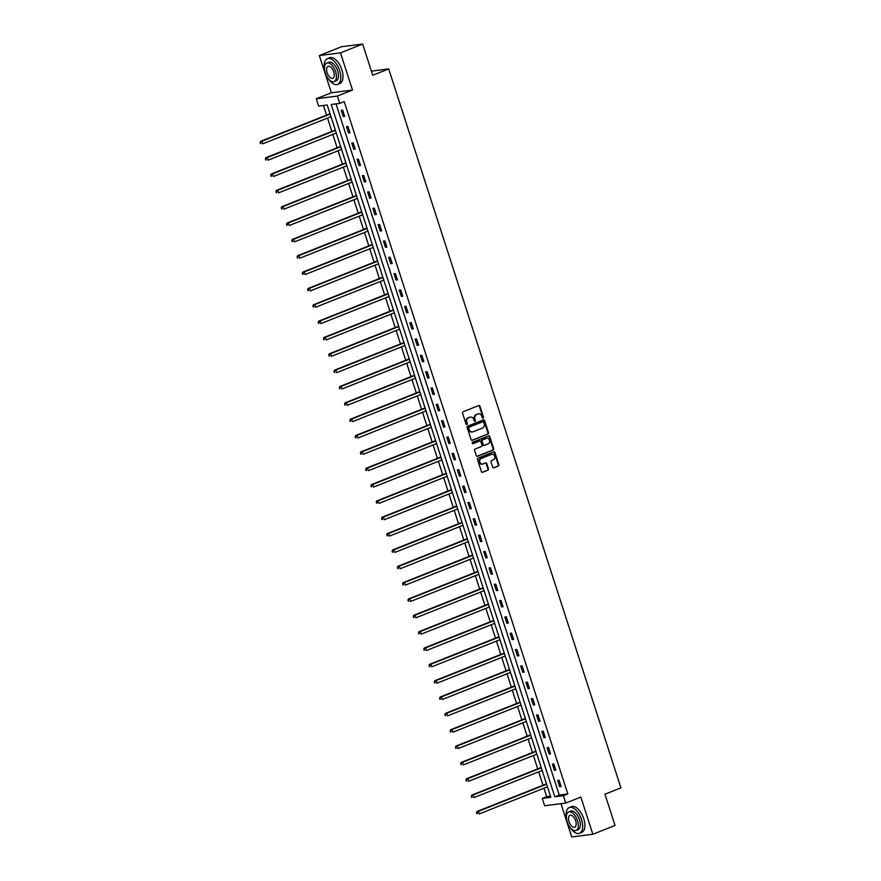 <?xml version="1.0" encoding="UTF-8"?>
<svg xmlns="http://www.w3.org/2000/svg" width="881" height="881" viewBox="0 0 881 881"><rect width="100%" height="100%" fill="white"/><g stroke="black" fill="none" stroke-linecap="round" stroke-linejoin="round"><path stroke-width="1.32" d="M483.096 418.112A0.76 0.65 82.7 0 0 483.471 417.154L479.947 406.218A1.09 0.925 82.7 0 0 478.746 405.535L463.065 411.779A1.09 0.925 82.7 0 0 462.536 413.145L466.06 424.08A0.76 0.65 82.7 0 0 467.282 423.596L466.82 422.175A3.48 2.973 82.7 0 1 468.549 417.781L469.848 417.264A3.48 2.973 82.7 0 1 473.703 419.444L474.154 420.854A0.76 0.65 82.7 0 0 475.377 420.369L474.925 418.96A3.48 2.973 82.7 0 1 476.643 414.555L477.954 414.037A3.48 2.973 82.7 0 1 481.797 416.217L482.259 417.638A0.76 0.65 82.7 0 0 483.096 418.112M482.667 418.101A0.76 0.65 82.7 0 0 482.909 417.22L479.374 406.295A1.09 0.925 82.7 0 0 478.647 405.579M466.467 424.543A0.76 0.65 82.7 0 0 466.71 423.662L466.247 422.252L466.82 422.175M474.573 421.327A0.76 0.65 82.7 0 0 474.804 420.446L474.352 419.026L474.925 418.96M492.688 467.128A1.09 0.925 82.7 0 0 493.889 467.811L498.294 466.06A1.09 0.925 82.7 0 0 498.833 464.683L494.913 452.548A1.09 0.925 82.7 0 0 493.712 451.865L478.031 458.109A1.09 0.925 82.7 0 0 477.491 459.475L481.411 471.61A1.09 0.925 82.7 0 0 482.623 472.293L487.931 470.179A1.09 0.925 82.7 0 0 488.47 468.813L486.786 463.615A1.09 0.925 82.7 0 0 485.585 462.932L482.953 463.979A2.907 2.489 82.7 0 1 481.18 458.483L491.499 454.376A2.907 2.489 82.7 0 1 493.272 459.882L491.554 460.565A1.09 0.925 82.7 0 0 491.014 461.93L492.688 467.128M563.388 795.73L565.756 803.065L544.634 805.752L542.267 798.417L550.834 797.327L327.214 104.993L318.647 106.094L316.279 98.76L337.401 96.062L339.78 103.396L331.212 104.487L554.832 796.82L563.388 795.73L567.827 793.968L344.207 101.634L339.78 103.396M362.653 44.05L340.473 52.871L319.351 55.558L341.531 46.737L362.653 44.05L372.74 75.27L388.708 68.916L620.918 787.867L604.95 794.21L615.037 825.442L592.858 834.263L580.843 797.063L565.756 803.065M319.351 55.558L331.366 92.758L352.488 90.06L340.473 52.871M352.488 90.06L337.401 96.062M487.964 434.08A1.09 0.925 82.7 0 0 488.503 432.703L484.583 420.567A1.09 0.925 82.7 0 0 483.383 419.885L467.701 426.118A1.09 0.925 82.7 0 0 467.161 427.494L471.082 439.63A1.09 0.925 82.7 0 0 472.282 440.313L487.391 434.157A1.09 0.925 82.7 0 0 487.931 432.78L484.01 420.644A1.09 0.925 82.7 0 0 483.284 419.929M489.748 436.558L493.668 448.693A1.09 0.925 82.7 0 1 493.129 450.07L477.458 456.303A1.09 0.925 82.7 0 1 476.247 455.62L474.573 450.433A1.09 0.925 82.7 0 1 475.112 449.057L481.466 446.524A1.09 0.925 82.7 0 0 482.006 445.147L480.894 441.711A1.09 0.925 82.7 0 0 479.693 441.029L473.075 443.661A0.76 0.65 82.7 0 1 472.612 442.218L488.548 435.875A1.09 0.925 82.7 0 1 489.748 436.558L489.175 436.635L493.096 448.77L493.668 448.693M560.977 803.67L571.725 836.95L592.858 834.263M388.708 68.916L371.397 71.13M336.013 103.881L559.259 795.058L567.827 793.968M341.211 110.301L343.249 116.589L344.669 116.413L342.643 110.125L341.211 110.301M346.497 126.655L348.524 132.932L349.955 132.756L347.918 126.468L346.497 126.655M351.772 142.997L353.81 149.285L355.23 149.098L353.204 142.81L351.772 142.997M357.058 159.34L359.085 165.628L360.505 165.441L358.479 159.153L357.058 159.34M362.333 175.682L364.36 181.971L365.791 181.783L363.754 175.506L362.333 175.682M367.608 192.025L369.646 198.313L371.066 198.137L369.04 191.849L367.608 192.025M372.894 208.368L374.921 214.656L376.352 214.479L374.315 208.191L372.894 208.368M378.169 224.721L380.196 230.998L381.627 230.822L379.601 224.534L378.169 224.721M383.444 241.064L385.482 247.352L386.902 247.165L384.876 240.876L383.444 241.064M388.73 257.406L390.757 263.694L392.188 263.507L390.151 257.219L388.73 257.406M394.005 273.749L396.032 280.037L397.463 279.85L395.437 273.573L394.005 273.749M399.28 290.091L401.318 296.379L402.738 296.203L400.712 289.915L399.28 290.091M404.566 306.434L406.593 312.722L408.024 312.546L405.987 306.258L404.566 306.434M409.841 322.787L411.879 329.065L413.299 328.888L411.273 322.6L409.841 322.787M415.127 339.13L417.154 345.418L418.585 345.231L416.548 338.943L415.127 339.13M420.402 355.472L422.428 361.761L423.86 361.573L421.834 355.285L420.402 355.472M425.677 371.815L427.714 378.103L429.135 377.916L427.109 371.639L425.677 371.815M430.963 388.158L432.989 394.446L434.421 394.27L432.384 387.981L430.963 388.158M436.238 404.5L438.264 410.788L439.696 410.612L437.67 404.324L436.238 404.5M441.513 420.854L443.55 427.131L444.971 426.955L442.945 420.666L441.513 420.854M446.799 437.196L448.825 443.484L450.257 443.297L448.22 437.009L446.799 437.196M452.074 453.539L454.111 459.827L455.532 459.64L453.506 453.352L452.074 453.539M457.36 469.881L459.386 476.169L460.818 475.982L458.781 469.705L457.36 469.881M462.635 486.224L464.661 492.512L466.093 492.336L464.067 486.048L462.635 486.224M467.91 502.566L469.947 508.855L471.368 508.678L469.342 502.39L467.91 502.566M473.196 518.92L475.222 525.197L476.654 525.021L474.617 518.733L473.196 518.92M478.471 535.263L480.497 541.551L481.929 541.363L479.903 535.075L478.471 535.263M483.746 551.605L485.783 557.893L487.204 557.706L485.178 551.418L483.746 551.605M489.032 567.948L491.058 574.236L492.49 574.049L490.453 567.771L489.032 567.948M494.307 584.29L496.344 590.578L497.765 590.402L495.739 584.114L494.307 584.29M499.593 600.633L501.619 606.921L503.051 606.745L501.014 600.457L499.593 600.633M504.868 616.986L506.894 623.263L508.326 623.087L506.3 616.799L504.868 616.986M510.143 633.329L512.18 639.617L513.601 639.43L511.575 633.142L510.143 633.329M515.429 649.671L517.455 655.96L518.887 655.772L516.85 649.484L515.429 649.671M520.704 666.014L522.73 672.302L524.162 672.115L522.136 665.838L520.704 666.014M525.979 682.357L528.016 688.645L529.437 688.468L527.411 682.18L525.979 682.357M531.265 698.699L533.291 704.987L534.723 704.811L532.686 698.523L531.265 698.699M536.54 715.053L538.577 721.33L539.998 721.154L537.972 714.865L536.54 715.053M541.826 731.395L543.852 737.683L545.284 737.496L543.247 731.208L541.826 731.395M547.101 747.738L549.127 754.026L550.559 753.839L548.533 747.551L547.101 747.738M552.376 764.08L554.413 770.368L555.834 770.181L553.808 763.904L552.376 764.08M557.662 780.423L559.688 786.711L561.12 786.535L559.083 780.247L557.662 780.423M323.459 105.478L326.565 115.114M327.523 118.076L331.851 131.456M332.809 134.419L337.126 147.799M338.084 150.761L342.412 164.141M343.359 167.104L347.687 180.495M348.645 183.446L352.962 196.837M353.92 199.8L358.248 213.18M359.195 216.142L363.523 229.523M364.481 232.485L368.798 245.865M369.756 248.827L374.084 262.208M375.042 265.17L379.359 278.561M380.317 281.513L384.634 294.904M385.592 297.866L389.92 311.246M390.878 314.209L395.195 327.589M396.153 330.551L400.481 343.931M401.428 346.894L405.756 360.274M406.714 363.236L411.031 376.627M411.989 379.579L416.317 392.97M417.275 395.932L421.592 409.313M422.55 412.275L426.867 425.655M427.825 428.618L432.153 441.998M433.111 444.96L437.428 458.34M438.386 461.303L442.714 474.694M443.661 477.645L447.989 491.036M448.947 493.999L453.263 507.379M454.222 510.341L458.549 523.721M459.508 526.684L463.824 540.064M464.783 543.026L469.099 556.407M470.058 559.369L474.385 572.76M475.344 575.711L479.66 589.103M480.619 592.065L484.946 605.445M485.894 608.408L490.221 621.788M491.18 624.75L495.496 638.13M496.455 641.093L500.782 654.473M501.741 657.435L506.057 670.826M507.016 673.778L511.332 687.169M512.29 690.131L516.618 703.512M517.576 706.474L521.893 719.854M522.851 722.816L527.179 736.197M528.126 739.159L532.454 752.539M533.412 755.502L537.729 768.893M538.687 771.844L543.015 785.235M543.973 788.198L546.705 796.655L550.46 796.182M546.705 796.655L542.267 798.417M331.366 92.758L316.279 98.76M559.259 795.058L554.832 796.82M343.249 116.589L344.559 116.072M348.524 132.932L349.845 132.414M353.81 149.285L355.12 148.757M359.085 165.628L360.395 165.099M364.36 181.971L365.681 181.442M369.646 198.313L370.956 197.785M374.921 214.656L376.242 214.138M380.196 230.998L381.517 230.481M385.482 247.352L386.792 246.823M390.757 263.694L392.078 263.166M396.032 280.037L397.353 279.508M401.318 296.379L402.628 295.851M406.593 312.722L407.914 312.204M411.879 329.065L413.189 328.547M417.154 345.418L418.475 344.889M422.428 361.761L423.75 361.232M427.714 378.103L429.025 377.575M432.989 394.446L434.311 393.917M438.264 410.788L439.586 410.271M443.55 427.131L444.861 426.613M448.825 443.484L450.147 442.956M454.111 459.827L455.422 459.298M459.386 476.169L460.708 475.641M464.661 492.512L465.983 491.983M469.947 508.855L471.258 508.337M475.222 525.197L476.544 524.68M480.497 541.551L481.819 541.022M485.783 557.893L487.094 557.365M491.058 574.236L492.38 573.707M496.344 590.578L497.655 590.05M501.619 606.921L502.941 606.403M506.894 623.263L508.216 622.746M512.18 639.617L513.491 639.088M517.455 655.96L518.777 655.431M522.73 672.302L524.052 671.774M528.016 688.645L529.327 688.116M533.291 704.987L534.613 704.47M538.577 721.33L539.888 720.812M543.852 737.683L545.174 737.155M549.127 754.026L550.449 753.497M554.413 770.368L555.724 769.84M559.688 786.711L561.01 786.182M478.295 413.927A3.48 2.973 82.7 0 0 477.381 414.114L477.954 414.037M474.352 419.026A3.48 2.973 82.7 0 1 476.07 414.632L477.381 414.114M470.19 417.154A3.48 2.973 82.7 0 0 469.287 417.33L469.848 417.264M466.247 422.252A3.48 2.973 82.7 0 1 467.976 417.847L469.287 417.33M471.809 440.346L487.391 434.157M483.724 422.186A0.76 0.65 82.7 0 0 482.887 421.713L469.121 427.175A0.76 0.65 82.7 0 0 468.747 428.144L469.232 429.631A3.48 2.973 82.7 0 0 473.075 431.811L482.48 428.078A3.48 2.973 82.7 0 0 484.209 423.673L483.724 422.186M482.59 421.746A0.76 0.65 82.7 0 0 482.314 421.779L482.887 421.713M472.172 431.998A3.48 2.973 82.7 0 1 468.659 429.708L468.174 428.21A0.76 0.65 82.7 0 1 468.56 427.252L482.314 421.779M476.973 456.336L492.556 450.147A1.09 0.925 82.7 0 0 493.096 448.77M479.517 441.051A1.09 0.925 82.7 0 0 479.121 441.095L472.668 443.661M488.063 443.903A2.907 2.489 82.7 0 0 486.29 438.397L482.656 439.85A1.09 0.925 82.7 0 0 482.116 441.227L483.229 444.663A1.09 0.925 82.7 0 0 484.429 445.346L488.063 443.903M486.521 438.32A2.907 2.489 82.7 0 0 485.717 438.474L486.29 438.397M483.856 445.423A1.09 0.925 82.7 0 1 482.656 444.74L481.544 441.293A1.09 0.925 82.7 0 1 482.083 439.916L485.717 438.474M489.175 436.635A1.09 0.925 82.7 0 0 488.448 435.919M491.73 454.299A2.907 2.489 82.7 0 0 490.926 454.453L491.499 454.376M482.149 464.133A2.907 2.489 82.7 0 1 480.608 458.549L490.926 454.453M482.138 472.337L487.358 470.256A1.09 0.925 82.7 0 0 487.898 468.879L486.224 463.692A1.09 0.925 82.7 0 0 485.497 462.966M493.415 467.844L497.721 466.137A1.09 0.925 82.7 0 0 498.261 464.761L494.34 452.625A1.09 0.925 82.7 0 0 493.613 451.909M330.034 113.726A1.112 0.947 -97.3 0 1 329.923 113.781L260.556 141.367L261.987 141.191L262.824 143.812L330.992 116.699M330.144 114.078L261.987 141.191L260.082 142.557L260.996 143.537L260.655 142.491M260.996 143.537L260.424 143.603M260.082 142.557L260.556 141.367M328.36 78.75A13.854 7.026 -111.7 0 0 337.61 84.389A13.854 7.026 -111.7 0 0 339.637 70.601A13.854 7.026 -111.7 0 0 327.38 58.642A13.854 7.026 -111.7 0 0 324.516 69.092M337.61 84.389L339.835 83.497A13.854 7.026 -111.7 0 0 341.85 69.72A13.854 7.026 -111.7 0 0 329.593 57.761L327.38 58.642M326.774 63.058L328.811 62.254A9.966 5.055 68.3 0 1 337.632 70.865A9.966 5.055 68.3 0 1 336.179 80.777L334.141 81.592A9.966 5.055 -111.7 0 0 335.595 71.669A9.966 5.055 -111.7 0 0 326.774 63.058A9.966 5.055 -111.7 0 0 325.32 72.98A9.966 5.055 -111.7 0 0 334.141 81.592M327.137 72.749A6.431 3.26 -111.7 0 0 332.831 78.299A6.431 3.26 -111.7 0 0 333.767 71.901A6.431 3.26 -111.7 0 0 328.084 66.35A6.431 3.26 -111.7 0 0 327.137 72.749M570.26 827.666A13.854 7.026 -111.7 0 0 579.5 833.294A13.854 7.026 -111.7 0 0 581.526 819.517A13.854 7.026 -111.7 0 0 569.269 807.558A13.854 7.026 -111.7 0 0 566.417 817.997M579.5 833.294L581.724 832.413A13.854 7.026 -111.7 0 0 583.74 818.636A13.854 7.026 -111.7 0 0 571.483 806.677L569.269 807.558M568.663 811.974L570.701 811.159A9.966 5.055 68.3 0 1 579.522 819.77A9.966 5.055 68.3 0 1 578.068 829.693L576.031 830.497A9.966 5.055 -111.7 0 0 577.484 820.585A9.966 5.055 -111.7 0 0 568.663 811.974A9.966 5.055 -111.7 0 0 567.21 821.885A9.966 5.055 -111.7 0 0 576.031 830.497M569.038 821.654A6.431 3.26 -111.7 0 0 574.72 827.204A6.431 3.26 -111.7 0 0 575.656 820.817A6.431 3.26 -111.7 0 0 569.974 815.266A6.431 3.26 -111.7 0 0 569.038 821.654M335.309 130.069A1.112 0.947 -97.3 0 1 335.209 130.124L265.831 157.71L267.262 157.534L268.11 160.155L336.267 133.042M335.43 130.421L267.262 157.534L265.357 158.899L266.271 159.879L265.93 158.833M266.271 159.879L265.699 159.957M265.357 158.899L265.831 157.71M340.595 146.411A1.112 0.947 -97.3 0 1 340.484 146.466L271.117 174.064L272.537 173.876L273.385 176.497L341.553 149.385M340.705 146.764L272.537 173.876L270.643 175.253L271.546 176.222L271.216 175.176M271.546 176.222L270.985 176.299M270.643 175.253L271.117 174.064M345.87 162.765A1.112 0.947 -97.3 0 1 345.759 162.809L276.392 190.406L277.823 190.219L278.66 192.84L346.828 165.727M345.98 163.106L277.823 190.219L275.918 191.595L276.832 192.565L276.491 191.518M276.832 192.565L276.26 192.642M275.918 191.595L276.392 190.406M351.045 179.151L351.156 179.14A1.112 0.947 -97.3 0 1 351.045 179.151L281.667 206.749L283.098 206.561L283.946 209.182L352.103 182.07M351.266 179.449L283.098 206.561L281.204 207.938L282.107 208.907L281.766 207.861M282.107 208.907L281.535 208.984M281.204 207.938L281.667 206.749M356.32 195.494L356.442 195.483A1.112 0.947 -97.3 0 1 356.32 195.494L286.953 223.091L288.373 222.915L289.221 225.525L357.389 198.412M356.541 195.802L288.373 222.915L286.479 224.281L287.393 225.261L287.052 224.203M287.393 225.261L286.821 225.327M286.479 224.281L286.953 223.091M361.706 211.792A1.112 0.947 -97.3 0 1 361.606 211.847L292.228 239.434L293.659 239.258L294.507 241.879L362.664 214.766M361.816 212.145L293.659 239.258L291.754 240.623L292.668 241.603L292.327 240.557M292.668 241.603L292.096 241.669M291.754 240.623L292.228 239.434M366.992 228.135A1.112 0.947 -97.3 0 1 366.881 228.19L297.503 255.776L298.934 255.6L299.782 258.221L367.95 231.108M367.102 228.487L298.934 255.6L297.04 256.966L297.943 257.946L297.613 256.9M297.943 257.946L297.371 258.023M297.04 256.966L297.503 255.776M372.267 244.478A1.112 0.947 -97.3 0 1 372.156 244.533L302.789 272.13L304.209 271.943L305.057 274.564L373.225 247.451M372.377 244.83L304.209 271.943L302.315 273.319L303.229 274.288L302.888 273.242M303.229 274.288L302.657 274.365M302.315 273.319L302.789 272.13M377.542 260.831A1.112 0.947 -97.3 0 1 377.442 260.875L308.064 288.472L309.495 288.285L310.343 290.906L378.5 263.793M377.663 261.172L309.495 288.285L307.59 289.662L308.504 290.631L308.163 289.585M308.504 290.631L307.932 290.708M307.59 289.662L308.064 288.472M382.717 277.218L382.839 277.207A1.112 0.947 -97.3 0 1 382.717 277.218L313.35 304.815L314.77 304.628L315.618 307.249L383.786 280.136M382.938 277.515L314.77 304.628L312.876 306.004L313.779 306.973L313.449 305.927M313.779 306.973L313.218 307.051M312.876 306.004L313.35 304.815M388.103 293.516A1.112 0.947 -97.3 0 1 387.992 293.56L318.625 321.158L320.056 320.981L320.893 323.591L389.061 296.479M388.213 293.869L320.056 320.981L318.151 322.347L319.065 323.327L318.724 322.27M319.065 323.327L318.493 323.393M318.151 322.347L318.625 321.158M393.378 309.859A1.112 0.947 -97.3 0 1 393.278 309.914L323.9 337.5L325.331 337.324L326.179 339.945L394.336 312.832M393.499 310.211L325.331 337.324L323.437 338.689L324.34 339.67L323.999 338.623M324.34 339.67L323.768 339.736M323.437 338.689L323.9 337.5M398.664 326.201A1.112 0.947 -97.3 0 1 398.553 326.256L329.186 353.843L330.606 353.666L331.454 356.287L399.622 329.175M398.774 326.554L330.606 353.666L328.712 355.032L329.626 356.012L329.285 354.966M329.626 356.012L329.054 356.089M328.712 355.032L329.186 353.843M403.939 342.544A1.112 0.947 -97.3 0 1 403.839 342.599L334.461 370.196L335.892 370.009L336.74 372.63L404.897 345.517M404.049 342.896L335.892 370.009L333.987 371.386L334.901 372.355L334.56 371.308M334.901 372.355L334.328 372.432M333.987 371.386L334.461 370.196M409.225 358.897A1.112 0.947 -97.3 0 1 409.114 358.941L339.736 386.539L341.167 386.352L342.015 388.973L410.183 361.86M409.335 359.239L341.167 386.352L339.273 387.728L340.176 388.697L339.846 387.651M340.176 388.697L339.603 388.774M339.273 387.728L339.736 386.539M414.389 375.284L414.51 375.273A1.112 0.947 -97.3 0 1 414.389 375.284L345.022 402.881L346.442 402.694L347.29 405.315L415.458 378.202M414.61 375.581L346.442 402.694L344.548 404.071L345.462 405.04L345.121 403.994M345.462 405.04L344.889 405.117M344.548 404.071L345.022 402.881M419.675 391.627L419.785 391.616A1.112 0.947 -97.3 0 1 419.675 391.627L350.297 419.224L351.728 419.048L352.576 421.658L420.733 394.545M419.896 391.935L351.728 419.048L349.823 420.413L350.737 421.393L350.396 420.347M350.737 421.393L350.164 421.459M349.823 420.413L350.297 419.224M425.06 407.925A1.112 0.947 -97.3 0 1 424.95 407.98L355.583 435.566L357.003 435.39L357.851 438.011L426.019 410.898M425.171 408.277L357.003 435.39L355.109 436.756L356.012 437.736L355.682 436.69M356.012 437.736L355.45 437.802M355.109 436.756L355.583 435.566M430.335 424.268A1.112 0.947 -97.3 0 1 430.225 424.323L360.858 451.909L362.289 451.733L363.126 454.354L431.294 427.241M430.446 424.62L362.289 451.733L360.384 453.098L361.298 454.078L360.957 453.032M361.298 454.078L360.725 454.156M360.384 453.098L360.858 451.909M435.61 440.61A1.112 0.947 -97.3 0 1 435.511 440.665L366.133 468.263L367.564 468.075L368.412 470.696L436.569 443.584M435.732 440.963L367.564 468.075L365.67 469.452L366.573 470.421L366.232 469.375M366.573 470.421L366 470.498M365.67 469.452L366.133 468.263M440.896 456.964A1.112 0.947 -97.3 0 1 440.786 457.008L371.419 484.605L372.839 484.418L373.687 487.039L441.855 459.926M441.007 457.305L372.839 484.418L370.945 485.794L371.848 486.764L371.518 485.717M371.848 486.764L371.286 486.841M370.945 485.794L371.419 484.605M446.072 473.35L446.182 473.339A1.112 0.947 -97.3 0 1 446.072 473.35L376.694 500.948L378.125 500.76L378.973 503.381L447.13 476.269M446.282 473.648L378.125 500.76L376.22 502.137L377.134 503.106L376.793 502.06M377.134 503.106L376.561 503.183M376.22 502.137L376.694 500.948M451.347 489.693L451.468 489.682A1.112 0.947 -97.3 0 1 451.347 489.693L381.969 517.29L383.4 517.114L384.248 519.724L452.416 492.611M451.568 490.001L383.4 517.114L381.506 518.48L382.409 519.46L382.079 518.413M382.409 519.46L381.836 519.526M381.506 518.48L381.969 517.29M456.732 505.991A1.112 0.947 -97.3 0 1 456.622 506.046L387.255 533.633L388.675 533.457L389.523 536.077L457.691 508.965M456.843 506.344L388.675 533.457L386.781 534.822L387.695 535.802L387.354 534.756M387.695 535.802L387.122 535.868M386.781 534.822L387.255 533.633M462.007 522.334A1.112 0.947 -97.3 0 1 461.908 522.389L392.53 549.975L393.961 549.799L394.809 552.42L462.966 525.307M462.129 522.686L393.961 549.799L392.056 551.165L392.97 552.145L392.629 551.099M392.97 552.145L392.397 552.222M392.056 551.165L392.53 549.975M467.293 538.676A1.112 0.947 -97.3 0 1 467.183 538.731L397.816 566.329L399.236 566.142L400.084 568.763L468.252 541.65M467.404 539.029L399.236 566.142L397.342 567.518L398.245 568.487L397.915 567.441M398.245 568.487L397.683 568.564M397.342 567.518L397.816 566.329M472.568 555.03A1.112 0.947 -97.3 0 1 472.458 555.074L403.091 582.671L404.522 582.484L405.359 585.105L473.526 557.992M472.679 555.371L404.522 582.484L402.617 583.861L403.531 584.83L403.19 583.784M403.531 584.83L402.958 584.907M402.617 583.861L403.091 582.671M477.744 571.417L477.854 571.406A1.112 0.947 -97.3 0 1 477.744 571.417L408.366 599.014L409.797 598.827L410.645 601.448L478.801 574.335M477.965 571.714L409.797 598.827L407.903 600.203L408.806 601.172L408.465 600.126M408.806 601.172L408.233 601.249M407.903 600.203L408.366 599.014M483.019 587.759L483.14 587.748A1.112 0.947 -97.3 0 1 483.019 587.759L413.652 615.356L415.072 615.18L415.92 617.79L484.087 590.677M483.24 588.067L415.072 615.18L413.178 616.546L414.081 617.526L413.751 616.48M414.081 617.526L413.519 617.592M413.178 616.546L413.652 615.356M488.404 604.058A1.112 0.947 -97.3 0 1 488.294 604.113L418.927 631.699L420.358 631.523L421.206 634.144L489.362 607.031M488.515 604.41L420.358 631.523L418.453 632.888L419.367 633.868L419.026 632.822M419.367 633.868L418.794 633.935M418.453 632.888L418.927 631.699M493.679 620.4A1.112 0.947 -97.3 0 1 493.58 620.455L424.202 648.042L425.633 647.865L426.481 650.486L494.648 623.374M493.8 620.753L425.633 647.865L423.739 649.231L424.642 650.211L424.301 649.165M424.642 650.211L424.069 650.288M423.739 649.231L424.202 648.042M498.965 636.743A1.112 0.947 -97.3 0 1 498.855 636.798L429.488 664.395L430.908 664.208L431.756 666.829L499.923 639.716M499.075 637.095L430.908 664.208L429.014 665.584L429.928 666.554L429.587 665.507M429.928 666.554L429.355 666.631M429.014 665.584L429.488 664.395M504.24 653.096A1.112 0.947 -97.3 0 1 504.141 653.14L434.762 680.738L436.194 680.55L437.042 683.171L505.198 656.059M504.35 653.438L436.194 680.55L434.289 681.927L435.203 682.896L434.862 681.85M435.203 682.896L434.63 682.973M434.289 681.927L434.762 680.738M509.416 669.483L509.537 669.472A1.112 0.947 -97.3 0 1 509.416 669.483L440.048 697.08L441.469 696.893L442.317 699.514L510.484 672.401M509.636 669.78L441.469 696.893L439.575 698.27L440.478 699.239L440.148 698.192M440.478 699.239L439.905 699.316M439.575 698.27L440.048 697.08M514.801 685.781A1.112 0.947 -97.3 0 1 514.691 685.825L445.323 713.423L446.755 713.247L447.592 715.857L515.759 688.744M514.911 686.134L446.755 713.247L444.85 714.612L445.764 715.592L445.423 714.546M445.764 715.592L445.191 715.658M444.85 714.612L445.323 713.423M520.076 702.124A1.112 0.947 -97.3 0 1 519.977 702.179L450.598 729.765L452.03 729.589L452.878 732.21L521.034 705.097M520.197 702.476L452.03 729.589L450.136 730.955L451.039 731.935L450.698 730.889M451.039 731.935L450.466 732.001M450.136 730.955L450.598 729.765M525.362 718.467A1.112 0.947 -97.3 0 1 525.252 718.522L455.884 746.108L457.305 745.932L458.153 748.553L526.32 721.44M525.472 718.819L457.305 745.932L455.411 747.297L456.314 748.277L455.984 747.231M456.314 748.277L455.752 748.354M455.411 747.297L455.884 746.108M530.637 734.809A1.112 0.947 -97.3 0 1 530.527 734.864L461.159 762.461L462.591 762.274L463.428 764.895L531.595 737.782M530.747 735.161L462.591 762.274L460.686 763.651L461.6 764.62L461.259 763.574M461.6 764.62L461.027 764.697M460.686 763.651L461.159 762.461M535.912 751.163A1.112 0.947 -97.3 0 1 535.813 751.207L466.434 778.804L467.866 778.617L468.714 781.238L536.881 754.125M536.033 751.504L467.866 778.617L465.972 779.993L466.875 780.962L466.534 779.916M466.875 780.962L466.302 781.04M465.972 779.993L466.434 778.804M541.088 767.549L541.209 767.538A1.112 0.947 -97.3 0 1 541.088 767.549L471.72 795.147L473.141 794.959L473.989 797.58L542.156 770.468M541.308 767.847L473.141 794.959L471.247 796.336L472.161 797.305L471.82 796.259M472.161 797.305L471.588 797.382M471.247 796.336L471.72 795.147M546.374 783.892L546.484 783.881A1.112 0.947 -97.3 0 1 546.374 783.892L476.995 811.489L478.427 811.313L479.275 813.923L547.431 786.81M546.583 784.2L478.427 811.313L476.522 812.678L477.436 813.659L477.095 812.612M477.436 813.659L476.863 813.725M476.522 812.678L476.995 811.489M482.909 417.22L483.471 417.154M466.71 423.662L467.282 423.596M474.804 420.446L475.377 420.369M476.07 414.632L476.643 414.555M467.976 417.847L468.549 417.781M479.374 406.295L479.947 406.218M484.01 420.644L484.583 420.567M487.931 432.78L488.503 432.703M468.56 427.252L469.121 427.175M468.174 428.21L468.747 428.144M468.659 429.708L469.232 429.631M492.556 450.147L493.129 450.07M479.121 441.095L479.693 441.029M482.083 439.916L482.656 439.85M481.544 441.293L482.116 441.227M482.656 444.74L483.229 444.663M480.608 458.549L481.18 458.483M486.224 463.692L486.786 463.615M487.898 468.879L488.47 468.813M487.358 470.256L487.931 470.179M494.34 452.625L494.913 452.548M498.261 464.761L498.833 464.683M497.721 466.137L498.294 466.06M477.998 413.949L478.57 413.872M469.903 417.176L470.476 417.098M482.447 421.746L483.019 421.669M471.886 432.053L472.458 431.976M479.319 441.051L479.881 440.974M486.235 438.342L486.808 438.264M483.658 445.467L484.231 445.401M491.444 454.31L492.016 454.244M481.863 464.188L482.436 464.111"/></g></svg>
